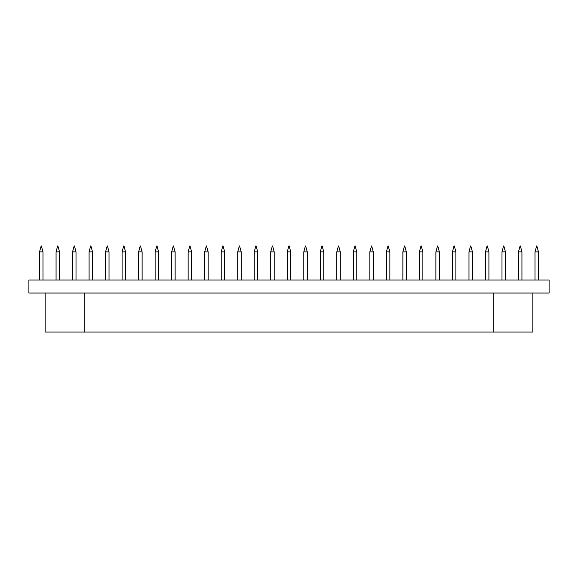 <?xml version="1.0" encoding="UTF-8"?>
<svg xmlns="http://www.w3.org/2000/svg" width="578" height="578" viewBox="0 0 578 578"><rect width="100%" height="100%" fill="white"/><g stroke="black" fill="none" stroke-linecap="round" stroke-linejoin="round"><path stroke-width="0.87" d="M503.604 245.925L501.979 251.885L505.447 251.885L503.821 245.925M487.088 245.925L485.462 251.885L488.93 251.885L487.305 245.925M470.571 245.925L468.946 251.885L472.414 251.885L470.788 245.925M454.055 245.925L452.43 251.885L455.898 251.885L454.272 245.925M437.539 245.925L435.913 251.885L439.381 251.885L437.756 245.925M421.022 245.925L419.397 251.885L422.865 251.885L421.239 245.925M404.506 245.925L402.88 251.885L406.348 251.885L404.723 245.925M387.99 245.925L386.364 251.885L389.832 251.885L388.206 245.925M371.473 245.925L369.848 251.885L373.316 251.885L371.69 245.925M354.957 245.925L353.331 251.885L356.799 251.885L355.174 245.925M338.441 245.925L336.815 251.885L340.283 251.885L338.657 245.925M321.924 245.925L320.299 251.885L323.767 251.885L322.141 245.925M305.408 245.925L303.782 251.885L307.25 251.885L305.625 245.925M288.892 245.925L287.266 251.885L290.734 251.885L289.108 245.925M272.375 245.925L270.75 251.885L274.218 251.885L272.592 245.925M255.859 245.925L254.233 251.885L257.701 251.885L256.076 245.925M239.343 245.925L237.717 251.885L241.185 251.885L239.559 245.925M222.826 245.925L221.201 251.885L224.669 251.885L223.043 245.925M206.31 245.925L204.684 251.885L208.152 251.885L206.527 245.925M189.794 245.925L188.168 251.885L191.636 251.885L190.01 245.925M173.277 245.925L171.652 251.885L175.12 251.885L173.494 245.925M156.761 245.925L155.135 251.885L158.603 251.885L156.978 245.925M140.244 245.925L138.619 251.885L142.087 251.885L140.461 245.925M123.728 245.925L122.103 251.885L125.571 251.885L123.945 245.925M107.212 245.925L105.586 251.885L109.054 251.885L107.429 245.925M90.695 245.925L89.07 251.885L92.538 251.885L90.912 245.925M74.179 245.925L72.553 251.885L76.021 251.885L74.396 245.925M57.663 245.925L56.037 251.885L59.505 251.885L57.879 245.925M41.146 245.925L39.521 251.885L42.989 251.885L41.363 245.925M520.121 245.925L518.495 251.885L521.963 251.885L520.337 245.925M536.637 245.925L535.011 251.885L538.479 251.885L536.854 245.925M45.156 293.06L45.156 332.075L84.171 332.075L84.171 293.06M493.829 293.06L493.829 332.075L532.844 332.075L532.844 293.06M501.979 251.885L501.979 280.063M549.1 293.068L28.9 293.068L28.9 280.063L549.1 280.063L549.1 293.068M485.462 251.885L485.462 280.063M468.946 251.885L468.946 280.063M452.43 251.885L452.43 280.063M435.913 251.885L435.913 280.063M419.397 251.885L419.397 280.063M402.88 251.885L402.88 280.063M386.364 251.885L386.364 280.063M369.848 251.885L369.848 280.063M353.331 251.885L353.331 280.063M336.815 251.885L336.815 280.063M320.299 251.885L320.299 280.063M303.782 251.885L303.782 280.063M287.266 251.885L287.266 280.063M270.75 251.885L270.75 280.063M254.233 251.885L254.233 280.063M237.717 251.885L237.717 280.063M221.201 251.885L221.201 280.063M204.684 251.885L204.684 280.063M188.168 251.885L188.168 280.063M171.652 251.885L171.652 280.063M155.135 251.885L155.135 280.063M138.619 251.885L138.619 280.063M122.103 251.885L122.103 280.063M105.586 251.885L105.586 280.063M89.07 251.885L89.07 280.063M72.553 251.885L72.553 280.063M56.037 251.885L56.037 280.063M39.521 251.885L39.521 280.063M518.495 251.885L518.495 280.063M535.011 251.885L535.011 280.063M493.829 332.075L84.171 332.075M505.447 280.063L505.447 251.885M488.93 280.063L488.93 251.885M472.414 280.063L472.414 251.885M455.898 280.063L455.898 251.885M439.381 280.063L439.381 251.885M422.865 280.063L422.865 251.885M406.348 280.063L406.348 251.885M389.832 280.063L389.832 251.885M373.316 280.063L373.316 251.885M356.799 280.063L356.799 251.885M340.283 280.063L340.283 251.885M323.767 280.063L323.767 251.885M307.25 280.063L307.25 251.885M290.734 280.063L290.734 251.885M274.218 280.063L274.218 251.885M257.701 280.063L257.701 251.885M241.185 280.063L241.185 251.885M224.669 280.063L224.669 251.885M208.152 280.063L208.152 251.885M191.636 280.063L191.636 251.885M175.12 280.063L175.12 251.885M158.603 280.063L158.603 251.885M142.087 280.063L142.087 251.885M125.571 280.063L125.571 251.885M109.054 280.063L109.054 251.885M92.538 280.063L92.538 251.885M76.021 280.063L76.021 251.885M59.505 280.063L59.505 251.885M42.989 280.063L42.989 251.885M521.963 280.063L521.963 251.885M538.479 280.063L538.479 251.885"/></g></svg>
